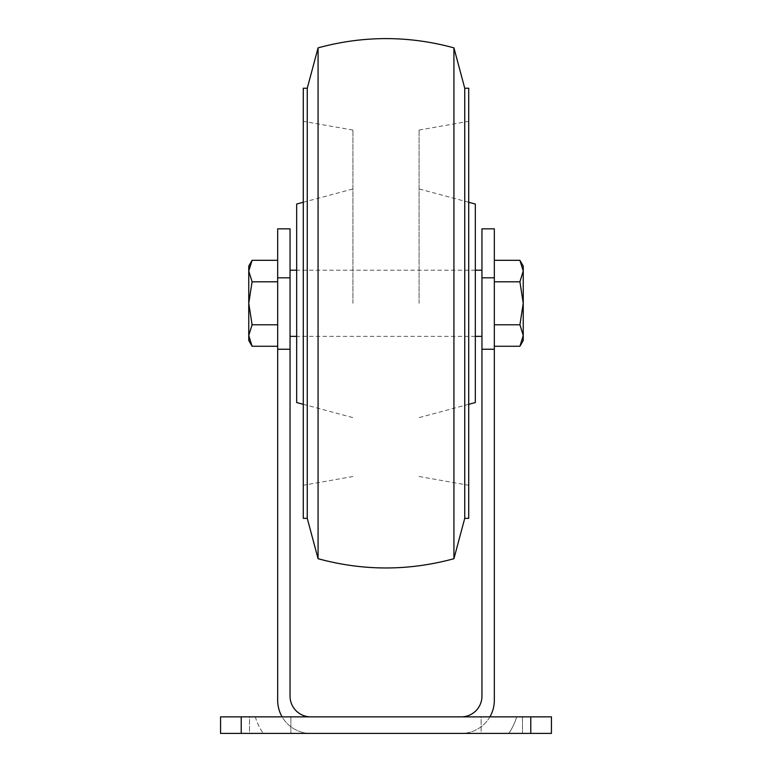 <?xml version="1.0" encoding="UTF-8"?>
<svg xmlns="http://www.w3.org/2000/svg" width="772" height="772" viewBox="0 0 772 772"><rect width="100%" height="100%" fill="white"/><g stroke="black" fill="none" stroke-linecap="round" stroke-linejoin="round"><path stroke-width="0.58" stroke-dasharray="3.86 2.9" d="M352.91 303.29L352.91 130.063L352.91 303.29M296.67 204.03L296.67 402.54M303.29 303.29L303.29 121.31L303.29 303.29M303.29 88.23L303.29 518.34M307.256 88.23L307.256 518.34M318.074 47.864L318.074 558.706M453.926 47.864L453.926 558.706M464.744 88.23L464.744 518.34M468.71 88.23L468.71 518.34M468.71 303.29L468.71 121.31L468.71 303.29M419.09 303.29L419.09 130.063L419.09 303.29M475.33 204.03L475.33 402.54M290.05 303.29L290.05 270.2L290.05 303.29M481.95 303.29L481.95 270.2L481.95 303.29M277.679 349.243L290.05 349.243L290.05 696.141A20.709 20.709 0 0 0 310.759 716.86L282.108 716.86A33.09 33.09 0 0 1 277.679 700.31L277.679 228.84M241.221 733.4L530.779 733.4L530.779 716.86L241.221 716.86L241.221 733.4L241.221 716.86L241.221 733.4L220.57 733.4L220.57 716.86L241.221 716.86L220.57 716.86L220.57 733.4L241.221 733.4L220.57 733.4L220.57 716.86L310.759 716.86M290.05 349.243L290.05 228.84M481.95 349.243L494.321 349.243L494.321 700.31A33.09 33.09 0 0 1 489.892 716.86L461.241 716.86A20.709 20.709 0 0 0 481.95 696.141L481.95 228.84M461.241 716.86L489.892 716.86A33.09 33.09 0 0 1 461.241 733.4L508.748 733.4L461.241 733.4A33.09 33.09 0 0 0 489.892 716.86M277.679 281.799L277.679 346.261L277.679 281.799L252.087 281.799L248.758 271.049L252.087 260.309M519.913 346.261L523.242 335.521L519.913 324.771L523.242 303.29L519.913 281.799L523.242 271.049L519.913 260.309M519.913 281.799L494.321 281.799L494.321 260.309L494.321 346.261L494.321 281.799M519.913 324.771L494.321 324.771M523.242 340.51L523.242 266.06M494.321 349.243L494.321 228.84M530.779 733.4L508.748 733.4A57.9 57.9 0 0 0 516.719 716.86A57.9 57.9 0 0 1 508.748 733.4L551.43 733.4L551.43 716.86L516.719 716.86L530.779 716.86L530.779 733.4L530.779 716.86M481.12 733.4L522.48 733.4L481.12 733.4L522.48 733.4L481.12 733.4L481.12 716.86L522.48 716.86L481.12 716.86L522.48 716.86L481.12 716.86L481.12 733.4M249.52 733.4L290.88 733.4L249.52 733.4L290.88 733.4L249.52 733.4L249.52 716.86L290.88 716.86L249.52 716.86L290.88 716.86L249.52 716.86L249.52 733.4M252.087 346.261L248.758 335.521L252.087 324.771L277.679 324.771M252.087 324.771L248.758 303.29L252.087 281.799M248.758 340.51L248.758 266.06M241.221 716.86L255.281 716.86A57.9 57.9 0 0 0 263.252 733.4A57.9 57.9 0 0 1 255.281 716.86L282.108 716.86A33.09 33.09 0 0 0 310.759 733.4A33.09 33.09 0 0 1 282.108 716.86M522.48 716.86L522.48 733.4L522.48 716.86M290.88 716.86L290.88 733.4L290.88 716.86M290.05 277.823L277.679 277.823M494.321 277.823L481.95 277.823M303.29 404.316L352.91 417.613M303.29 202.254L352.91 188.957M352.91 130.063L303.29 121.31M352.91 476.507L303.29 485.26M419.09 476.507L468.71 485.26M419.09 130.063L468.71 121.31M468.71 202.254L419.09 188.957M468.71 404.316L419.09 417.613M475.33 270.2L296.67 270.2M475.33 336.37L296.67 336.37"/><path stroke-width="1.16" d="M303.29 404.316L296.67 402.54L296.67 204.03L303.29 202.254M307.256 88.23L307.256 518.34L303.29 518.34L303.29 88.23L307.256 88.23L318.074 47.864L318.074 558.706C363.361 571.048 408.639 571.048 453.926 558.706L453.926 47.864C408.639 35.522 363.361 35.522 318.074 47.864M464.744 88.23L468.71 88.23L468.71 518.34L464.744 518.34L464.744 88.23L453.926 47.864M468.71 404.316L475.33 402.54L475.33 204.03L468.71 202.254M290.05 277.823L277.679 277.823L277.679 228.84L290.05 228.84L290.05 349.243L277.679 349.243L277.679 700.31A33.09 33.09 0 0 0 282.108 716.86M310.759 716.86A20.709 20.709 0 0 1 290.05 696.141L290.05 349.243M489.892 716.86A33.09 33.09 0 0 0 494.321 700.31L494.321 228.84L481.95 228.84L481.95 696.141A20.709 20.709 0 0 1 461.241 716.86M494.321 349.243L481.95 349.243M277.679 277.823L277.679 349.243M519.913 260.309L523.242 271.049L523.242 266.06L519.913 260.309L494.321 260.309M519.913 281.799L523.242 303.29L523.242 271.049L519.913 281.799L494.321 281.799M519.913 324.771L523.242 335.521L523.242 303.29L519.913 324.771L494.321 324.771M519.913 346.261L523.242 340.51L523.242 335.521L519.913 346.261L494.321 346.261M241.221 716.86L551.43 716.86L551.43 733.4L551.43 716.86L551.43 733.4L220.57 733.4L220.57 716.86L241.221 716.86L241.221 733.4M252.087 260.309L248.758 271.049L248.758 266.06L252.087 260.309L277.679 260.309M252.087 281.799L248.758 303.29L248.758 271.049L252.087 281.799L277.679 281.799M252.087 324.771L248.758 335.521L248.758 303.29L252.087 324.771L277.679 324.771M252.087 346.261L248.758 340.51L248.758 335.521L252.087 346.261L277.679 346.261M494.321 277.823L481.95 277.823M530.779 716.86L530.779 733.4M307.256 518.34L318.074 558.706M464.744 518.34L453.926 558.706M481.95 270.2L475.33 270.2M296.67 270.2L290.05 270.2M481.95 336.37L475.33 336.37M296.67 336.37L290.05 336.37"/></g></svg>
